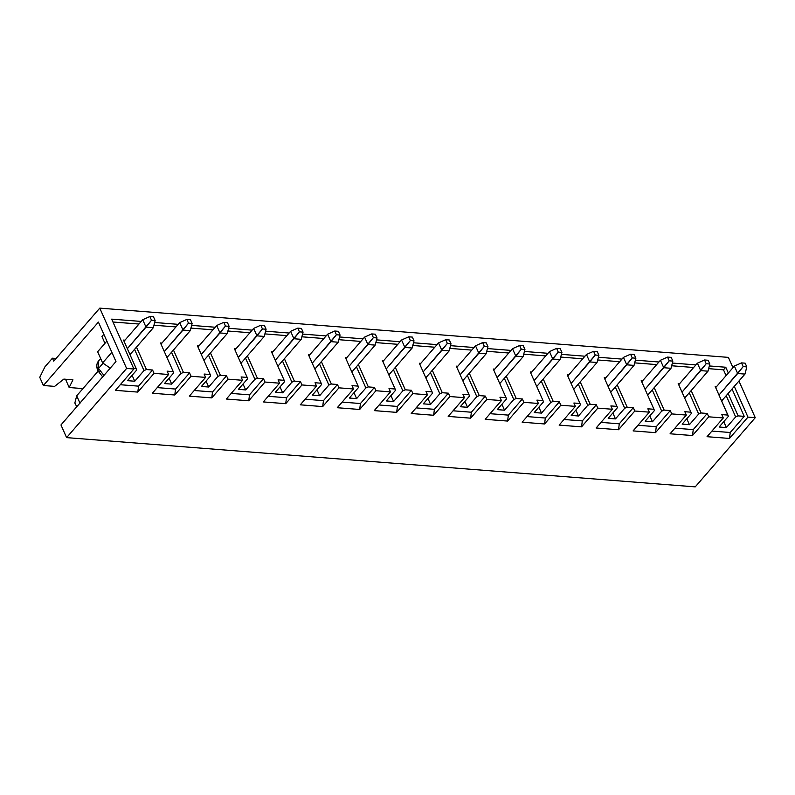 <?xml version="1.0" encoding="UTF-8"?>
<svg xmlns="http://www.w3.org/2000/svg" width="795" height="795" viewBox="0 0 795 795"><rect width="100%" height="100%" fill="white"/><g stroke="black" fill="none" stroke-linecap="round" stroke-linejoin="round"><path stroke-width="1.19" d="M734.371 366.068L715.689 387.602L734.371 366.068L741.516 362.888L743.176 366.604L746.813 366.892L745.163 363.166L741.516 362.888L745.163 363.166L746.813 366.892L744.965 374.087L721.641 400.968L744.965 374.087L737.681 373.511L734.371 366.068L737.681 373.511L719.008 395.045L743.176 366.604L741.516 362.888L734.371 366.068M744.965 374.087L746.813 366.892L743.176 366.604L737.681 373.511L744.965 374.087M697.394 363.176L678.711 384.71L697.394 363.176L704.539 359.986L706.198 363.713L709.836 364.001L708.176 360.274L704.539 359.986L708.176 360.274L709.836 364.001L707.987 371.185L684.664 398.076L707.987 371.185L700.703 370.619L697.394 363.176L700.703 370.619L682.021 392.154L706.198 363.713L704.539 359.986L697.394 363.176M707.987 371.185L709.836 364.001L706.198 363.713L700.703 370.619L707.987 371.185M660.416 360.274L641.734 381.809L660.416 360.274L667.562 357.094L669.221 360.811L672.858 361.099L671.199 357.372L667.562 357.094L671.199 357.372L672.858 361.099L671.01 368.294L647.687 395.175L671.01 368.294L663.726 367.717L660.416 360.274L663.726 367.717L645.043 389.252L669.221 360.811L667.562 357.094L660.416 360.274M671.01 368.294L672.858 361.099L669.221 360.811L663.726 367.717L671.01 368.294M623.439 357.382L604.756 378.917L623.439 357.382L630.584 354.192L632.244 357.919L635.881 358.207L634.221 354.481L630.584 354.192L634.221 354.481L635.881 358.207L634.032 365.392L610.699 392.283L634.032 365.392L626.748 364.826L623.439 357.382L626.748 364.826L608.066 386.36L632.244 357.919L630.584 354.192L623.439 357.382M634.032 365.392L635.881 358.207L632.244 357.919L626.748 364.826L634.032 365.392M586.452 354.481L567.769 376.015L586.452 354.481L593.607 351.301L595.266 355.017L598.903 355.305L597.244 351.579L593.607 351.301L597.244 351.579L598.903 355.305L597.045 362.5L573.722 389.381L597.045 362.5L589.771 361.924L586.452 354.481L589.771 361.924L571.088 383.458L595.266 355.017L593.607 351.301L586.452 354.481M597.045 362.5L598.903 355.305L595.266 355.017L589.771 361.924L597.045 362.5M549.474 351.589L530.792 373.123L549.474 351.589L556.629 348.399L558.279 352.125L561.926 352.404L560.266 348.687L556.629 348.399L560.266 348.687L561.926 352.404L560.068 359.598L536.744 386.489L560.068 359.598L552.793 359.032L549.474 351.589L552.793 359.032L534.111 380.566L558.279 352.125L556.629 348.399L549.474 351.589M560.068 359.598L561.926 352.404L558.279 352.125L552.793 359.032L560.068 359.598M512.497 348.687L493.814 370.222L512.497 348.687L519.652 345.507L521.301 349.224L524.948 349.512L523.289 345.785L519.652 345.507L523.289 345.785L524.948 349.512L523.09 356.707L499.767 383.588L523.09 356.707L515.816 356.13L512.497 348.687L515.816 356.13L497.133 377.665L521.301 349.224L519.652 345.507L512.497 348.687M523.09 356.707L524.948 349.512L521.301 349.224L515.816 356.13L523.09 356.707M475.519 345.795L456.837 367.33L475.519 345.795L482.664 342.605L484.324 346.332L487.961 346.61L486.311 342.893L482.664 342.605L486.311 342.893L487.961 346.61L486.113 353.805L462.789 380.696L486.113 353.805L478.838 353.238L475.519 345.795L478.838 353.238L460.156 374.773L484.324 346.332L482.664 342.605L475.519 345.795M486.113 353.805L487.961 346.61L484.324 346.332L478.838 353.238L486.113 353.805M438.542 342.893L419.859 364.428L438.542 342.893L445.687 339.713L447.347 343.43L450.984 343.718L449.324 339.992L445.687 339.713L449.324 339.992L450.984 343.718L449.135 350.913L425.812 377.794L449.135 350.913L441.851 350.337L438.542 342.893L441.851 350.337L423.169 371.871L447.347 343.43L445.687 339.713L438.542 342.893M449.135 350.913L450.984 343.718L447.347 343.43L441.851 350.337L449.135 350.913M401.564 340.002L382.882 361.536L401.564 340.002L408.709 336.812L410.369 340.538L414.006 340.816L412.347 337.1L408.709 336.812L412.347 337.1L414.006 340.816L412.158 348.011L388.834 374.902L412.158 348.011L404.874 347.445L401.564 340.002L404.874 347.445L386.191 368.979L410.369 340.538L408.709 336.812L401.564 340.002M412.158 348.011L414.006 340.816L410.369 340.538L404.874 347.445L412.158 348.011M364.587 337.1L345.904 358.634L364.587 337.1L371.732 333.92L373.392 337.637L377.029 337.925L375.369 334.198L371.732 333.92L375.369 334.198L377.029 337.925L375.18 345.119L351.847 372L375.18 345.119L367.896 344.543L364.587 337.1L367.896 344.543L349.214 366.078L373.392 337.637L371.732 333.92L364.587 337.1M375.18 345.119L377.029 337.925L373.392 337.637L367.896 344.543L375.18 345.119M327.6 334.208L308.917 355.743L327.6 334.208L334.755 331.018L336.414 334.745L340.051 335.023L338.392 331.306L334.755 331.018L338.392 331.306L340.051 335.023L338.193 342.218L314.87 369.109L338.193 342.218L330.919 341.651L327.6 334.208L330.919 341.651L312.236 363.186L336.414 334.745L334.755 331.018L327.6 334.208M338.193 342.218L340.051 335.023L336.414 334.745L330.919 341.651L338.193 342.218M290.622 331.306L271.94 352.841L290.622 331.306L297.777 328.126L299.427 331.843L303.074 332.131L301.414 328.405L297.777 328.126L301.414 328.405L303.074 332.131L301.216 339.326L277.892 366.207L301.216 339.326L293.941 338.75L290.622 331.306L293.941 338.75L275.259 360.284L299.427 331.843L297.777 328.126L290.622 331.306M301.216 339.326L303.074 332.131L299.427 331.843L293.941 338.75L301.216 339.326M253.645 328.415L234.962 349.949L253.645 328.415L260.8 325.225L262.449 328.951L266.096 329.229L264.437 325.513L260.8 325.225L264.437 325.513L266.096 329.229L264.238 336.424L240.915 363.315L264.238 336.424L256.964 335.858L253.645 328.415L256.964 335.858L238.281 357.392L262.449 328.951L260.8 325.225L253.645 328.415M264.238 336.424L266.096 329.229L262.449 328.951L256.964 335.858L264.238 336.424M216.667 325.513L197.985 347.047L216.667 325.513L223.812 322.333L225.472 326.049L229.109 326.338L227.459 322.611L223.812 322.333L227.459 322.611L229.109 326.338L227.261 333.532L203.937 360.413L227.261 333.532L219.986 332.956L216.667 325.513L219.986 332.956L201.304 354.491L225.472 326.049L223.812 322.333L216.667 325.513M227.261 333.532L229.109 326.338L225.472 326.049L219.986 332.956L227.261 333.532M179.69 322.621L161.007 344.156L179.69 322.621L186.835 319.431L188.495 323.158L192.132 323.436L190.482 319.719L186.835 319.431L190.482 319.719L192.132 323.436L190.283 330.631L166.96 357.521L190.283 330.631L182.999 330.064L179.69 322.621L182.999 330.064L164.317 351.599L188.495 323.158L186.835 319.431L179.69 322.621M190.283 330.631L192.132 323.436L188.495 323.158L182.999 330.064L190.283 330.631M142.712 319.719L124.03 341.254L142.712 319.719L149.858 316.539L151.517 320.256L155.154 320.544L153.495 316.817L149.858 316.539L153.495 316.817L155.154 320.544L153.306 327.739L129.983 354.62L153.306 327.739L146.022 327.162L142.712 319.719L146.022 327.162L127.339 348.697L151.517 320.256L149.858 316.539L142.712 319.719M98.053 371.195L76.698 395.811L80.017 403.264L76.698 395.811L98.053 371.195M76.767 406.752L74.849 403.005L76.698 395.811L74.849 403.005L76.767 406.752M78.457 404.794L76.499 406.732L78.457 404.794M153.306 327.739L155.154 320.544L151.517 320.256L146.022 327.162L153.306 327.739M43.397 385.505L39.75 377.317L44.927 366.843L52.43 358.197L53.752 361.168L99.763 308.132L126.614 368.443L66.601 437.618L60.967 424.957L115.971 361.546L98.411 322.094L43.397 385.505L54.607 386.38L43.397 385.505L98.411 322.094L115.971 361.546L60.967 424.957L66.601 437.618L695.237 486.868L66.601 437.618L126.614 368.443L133.888 369.009L126.614 368.443L99.763 308.132L728.399 357.382L99.763 308.132L53.752 361.168L52.43 358.197L56.087 358.485L52.43 358.197L44.927 366.843L39.75 377.317L43.397 385.505M72.941 379.811L69.165 387.523L82.958 388.606L69.165 387.523L65.538 379.235L69.165 387.523L72.941 379.811L63.838 379.096L72.941 379.811M101.939 336.524L103.847 334.317L101.939 336.524L104.96 343.321L101.939 336.524M54.607 386.38L63.838 379.096L54.607 386.38M728.379 416.351L719.127 427.014L728.379 416.351L715.162 386.42L716.613 386.539L715.162 386.42L727.922 415.079L721.81 414.602L727.922 415.079L728.379 416.351M726.401 427.581L735.653 416.918L726.213 395.701L735.653 416.918L726.401 427.581L719.127 427.014L726.401 427.581L723.768 421.668L726.401 427.581M695.237 486.868L755.25 417.683L747.966 417.117L729.472 438.442L707.043 436.694L723.301 417.951L708.743 416.819L692.485 435.551L670.066 433.792L686.323 415.06L671.765 413.917L655.507 432.649L633.088 430.9L649.346 412.158L634.788 411.025L618.53 429.757L596.111 427.998L612.359 409.266L597.8 408.123L581.552 426.855L559.133 425.106L575.381 406.364L560.823 405.231L544.575 423.964L522.156 422.205L538.404 403.472L523.845 402.33L507.598 421.062L485.179 419.313L501.426 400.571L486.868 399.438L470.62 418.17L448.191 416.411L464.449 397.679L449.891 396.536L433.633 415.268L411.214 413.519L427.472 394.777L412.913 393.634L396.655 412.376L374.236 410.618L390.494 391.885L375.936 390.743L359.678 409.475L337.259 407.726L353.517 388.984L338.958 387.841L322.7 406.583L300.281 404.824L316.529 386.092L301.971 384.949L285.723 403.681L263.304 401.932L279.552 383.19L264.993 382.047L248.746 400.789L226.327 399.03L242.574 380.298L228.016 379.155L211.768 397.888L189.339 396.139L205.597 377.396L191.039 376.254L174.781 394.996L152.362 393.237L168.62 374.505L154.061 373.362L137.803 392.094L115.384 390.345L133.888 369.009L111.678 319.133L141.212 321.438L111.678 319.133L133.888 369.009L115.384 390.345L137.803 392.094L154.061 373.362L168.62 374.505L167.129 371.156L173.24 371.633L160.481 342.963L161.932 343.082L160.481 342.963L173.24 371.633L167.129 371.156L168.62 374.505L152.362 393.237L174.781 394.996L191.039 376.254L205.597 377.396L204.106 374.048L210.218 374.524L197.458 345.865L198.909 345.974L197.458 345.865L210.218 374.524L204.106 374.048L205.597 377.396L189.339 396.139L211.768 397.888L228.016 379.155L242.574 380.298L241.084 376.949L247.195 377.426L234.436 348.757L235.896 348.876L234.436 348.757L247.195 377.426L241.084 376.949L242.574 380.298L226.327 399.03L248.746 400.789L264.993 382.047L279.552 383.19L278.061 379.841L284.173 380.318L271.413 351.658L272.874 351.768L271.413 351.658L284.173 380.318L278.061 379.841L279.552 383.19L263.304 401.932L285.723 403.681L301.971 384.949L316.529 386.092L315.039 382.743L321.16 383.22L308.39 354.55L309.851 354.669L308.39 354.55L321.16 383.22L315.039 382.743L316.529 386.092L300.281 404.824L322.7 406.583L338.958 387.841L353.517 388.984L352.016 385.635L358.138 386.112L345.378 357.452L346.829 357.561L345.378 357.452L358.138 386.112L352.016 385.635L353.517 388.984L337.259 407.726L359.678 409.475L375.936 390.743L390.494 391.885L389.003 388.536L395.115 389.013L382.355 360.344L383.806 360.463L382.355 360.344L395.115 389.013L389.003 388.536L390.494 391.885L374.236 410.618L396.655 412.376L412.913 393.634L427.472 394.777L425.981 391.428L432.092 391.905L419.333 363.245L420.784 363.355L419.333 363.245L432.092 391.905L425.981 391.428L427.472 394.777L411.214 413.519L433.633 415.268L449.891 396.536L464.449 397.679L462.958 394.33L469.07 394.807L456.31 366.147L457.761 366.257L456.31 366.147L469.07 394.807L462.958 394.33L464.449 397.679L448.191 416.411L470.62 418.17L486.868 399.438L501.426 400.571L499.936 397.222L506.047 397.699L493.288 369.039L494.748 369.148L493.288 369.039L506.047 397.699L499.936 397.222L501.426 400.571L485.179 419.313L507.598 421.062L523.845 402.33L538.404 403.472L536.913 400.123L543.025 400.601L530.265 371.941L531.726 372.05L530.265 371.941L543.025 400.601L536.913 400.123L538.404 403.472L522.156 422.205L544.575 423.964L560.823 405.231L575.381 406.364L573.891 403.015L580.012 403.492L567.242 374.833L568.703 374.952L567.242 374.833L580.012 403.492L573.891 403.015L575.381 406.364L559.133 425.106L581.552 426.855L597.8 408.123L612.359 409.266L610.868 405.917L616.99 406.394L604.23 377.734L605.681 377.844L604.23 377.734L616.99 406.394L610.868 405.917L612.359 409.266L596.111 427.998L618.53 429.757L634.788 411.025L649.346 412.158L647.855 408.809L653.967 409.286L641.207 380.626L642.658 380.745L641.207 380.626L653.967 409.286L647.855 408.809L649.346 412.158L633.088 430.9L655.507 432.649L671.765 413.917L686.323 415.06L684.833 411.711L690.944 412.188L678.185 383.528L679.636 383.637L678.185 383.528L690.944 412.188L684.833 411.711L686.323 415.06L670.066 433.792L692.485 435.551L708.743 416.819L723.301 417.951L721.81 414.602L723.301 417.951L707.043 436.694L729.472 438.442L747.966 417.117L755.25 417.683L738.933 381.034L755.25 417.683L695.237 486.868M154.657 322.492L178.189 324.34L154.657 322.492M191.635 325.394L215.177 327.232L191.635 325.394M228.612 328.285L252.154 330.134L228.612 328.285M265.59 331.187L289.132 333.035L265.59 331.187M302.567 334.079L326.109 335.927L302.567 334.079M339.545 336.981L363.086 338.829L339.545 336.981M376.522 339.872L400.064 341.721L376.522 339.872M413.509 342.774L437.041 344.623L413.509 342.774M450.487 345.666L474.029 347.514L450.487 345.666M487.464 348.568L511.006 350.416L487.464 348.568M524.442 351.46L547.984 353.308L524.442 351.46M561.419 354.361L584.961 356.21L561.419 354.361M598.396 357.263L621.938 359.102L598.396 357.263M635.374 360.155L658.916 362.003L635.374 360.155M672.351 363.057L695.893 364.895L672.351 363.057M709.339 365.948L725.765 367.24L728.339 373.024L725.765 367.24L723.51 369.834L708.633 368.661L723.51 369.834L726.083 375.618L723.51 369.834L725.765 367.24L709.339 365.948M734.292 386.39L747.966 417.117L734.292 386.39M732.98 367.668L728.399 357.382L732.98 367.668M133.679 368.532L136.263 368.731L123.503 340.071L124.954 340.18L123.503 340.071L136.263 368.731L133.679 368.532M136.482 347.127L146.449 369.536L152.57 370.013L154.061 373.362L152.57 370.013L138.569 386.151L137.803 392.094L138.569 386.151L152.57 370.013L146.449 369.536L143.994 370.569L134.554 349.353L143.994 370.569L134.743 381.232L143.994 370.569L146.449 369.536L136.482 347.127M173.459 350.029L183.436 372.428L189.548 372.905L191.039 376.254L189.548 372.905L175.546 389.053L174.781 394.996L175.546 389.053L189.548 372.905L183.436 372.428L180.972 373.471L171.531 352.245L180.972 373.471L171.72 384.134L180.972 373.471L183.436 372.428L173.459 350.029M210.436 352.92L220.414 375.329L226.525 375.806L228.016 379.155L226.525 375.806L212.523 391.945L211.768 397.888L212.523 391.945L226.525 375.806L220.414 375.329L217.959 376.363L208.509 355.146L217.959 376.363L208.707 387.026L217.959 376.363L220.414 375.329L210.436 352.92M247.414 355.822L257.391 378.221L263.503 378.698L264.993 382.047L263.503 378.698L249.501 394.847L248.746 400.789L249.501 394.847L263.503 378.698L257.391 378.221L254.937 379.265L245.486 358.048L254.937 379.265L245.685 389.928L254.937 379.265L257.391 378.221L247.414 355.822M284.391 358.714L294.369 381.123L300.48 381.6L301.971 384.949L300.48 381.6L286.478 397.739L285.723 403.681L286.478 397.739L300.48 381.6L294.369 381.123L291.914 382.156L282.464 360.94L291.914 382.156L282.662 392.819L291.914 382.156L294.369 381.123L284.391 358.714M321.369 361.616L331.346 384.015L337.458 384.492L338.958 387.841L337.458 384.492L323.456 400.64L322.7 406.583L323.456 400.64L337.458 384.492L331.346 384.015L328.892 385.058L319.441 363.842L328.892 385.058L319.64 395.721L328.892 385.058L331.346 384.015L321.369 361.616M358.356 364.507L368.323 386.917L374.445 387.394L375.936 390.743L374.445 387.394L360.433 403.532L359.678 409.475L360.433 403.532L374.445 387.394L368.323 386.917L365.869 387.95L356.418 366.734L365.869 387.95L356.617 398.613L365.869 387.95L368.323 386.917L358.356 364.507M395.334 367.409L405.301 389.808L411.422 390.285L412.913 393.634L411.422 390.285L397.421 406.434L396.655 412.376L397.421 406.434L411.422 390.285L405.301 389.808L402.846 390.852L393.406 369.635L402.846 390.852L393.595 401.515L402.846 390.852L405.301 389.808L395.334 367.409M432.311 370.301L442.288 392.71L448.4 393.187L449.891 396.536L448.4 393.187L434.398 409.326L433.633 415.268L434.398 409.326L448.4 393.187L442.288 392.71L439.824 393.744L430.383 372.527L439.824 393.744L430.572 404.407L439.824 393.744L442.288 392.71L432.311 370.301M469.288 373.203L479.266 395.602L485.377 396.079L486.868 399.438L485.377 396.079L471.375 412.227L470.62 418.17L471.375 412.227L485.377 396.079L479.266 395.602L476.811 396.645L467.361 375.429L476.811 396.645L467.559 407.308L476.811 396.645L479.266 395.602L469.288 373.203M506.266 376.095L516.243 398.504L522.355 398.981L523.845 402.33L522.355 398.981L508.353 415.119L507.598 421.062L508.353 415.119L522.355 398.981L516.243 398.504L513.789 399.537L504.338 378.321L513.789 399.537L504.537 410.2L513.789 399.537L516.243 398.504L506.266 376.095M543.243 378.996L553.221 401.396L559.332 401.873L560.823 405.231L559.332 401.873L545.33 418.021L544.575 423.964L545.33 418.021L559.332 401.873L553.221 401.396L550.766 402.439L541.316 381.222L550.766 402.439L541.514 413.102L550.766 402.439L553.221 401.396L543.243 378.996M580.221 381.888L590.198 404.297L596.31 404.774L597.8 408.123L596.31 404.774L582.308 420.913L581.552 426.855L582.308 420.913L596.31 404.774L590.198 404.297L587.744 405.331L578.293 384.114L587.744 405.331L578.492 415.994L587.744 405.331L590.198 404.297L580.221 381.888M617.208 384.79L627.176 407.189L633.297 407.666L634.788 411.025L633.297 407.666L619.285 423.815L618.53 429.757L619.285 423.815L633.297 407.666L627.176 407.189L624.721 408.233L615.27 387.016L624.721 408.233L615.469 418.895L624.721 408.233L627.176 407.189L617.208 384.79M654.186 387.682L664.153 410.091L670.274 410.568L671.765 413.917L670.274 410.568L656.273 426.706L655.507 432.649L656.273 426.706L670.274 410.568L664.153 410.091L661.698 411.124L652.258 389.908L661.698 411.124L652.447 421.787L661.698 411.124L664.153 410.091L654.186 387.682M691.163 390.584L701.13 412.983L707.252 413.46L708.743 416.819L707.252 413.46L693.25 429.608L692.485 435.551L693.25 429.608L707.252 413.46L701.13 412.983L698.676 414.026L689.235 392.809L698.676 414.026L689.424 424.689L698.676 414.026L701.13 412.983L691.163 390.584M728.141 393.475L738.118 415.884L744.229 416.361L732.036 388.984L744.229 416.361L730.227 432.5L729.472 438.442L730.227 432.5L744.229 416.361L738.118 415.884L735.653 416.918L738.118 415.884L728.141 393.475M693.647 367.489L671.656 365.77L693.647 367.489M656.67 364.597L634.678 362.868L656.67 364.597M619.693 361.695L597.701 359.976L619.693 361.695M582.705 358.803L560.723 357.074L582.705 358.803M545.728 355.902L523.746 354.182L545.728 355.902M508.75 353.01L486.759 351.281L508.75 353.01M471.773 350.108L449.781 348.389L471.773 350.108M434.795 347.216L412.804 345.487L434.795 347.216M397.818 344.315L375.826 342.595L397.818 344.315M360.841 341.423L338.849 339.694L360.841 341.423M323.863 338.521L301.871 336.802L323.863 338.521M286.876 335.629L264.894 333.9L286.876 335.629M249.898 332.727L227.907 331.008L249.898 332.727M212.921 329.836L190.929 328.106L212.921 329.836M175.943 326.934L153.952 325.215L175.943 326.934M138.966 324.042L112.96 322.005L138.966 324.042M711.923 431.069L730.227 432.5L711.923 431.069M691.402 413.45L682.15 424.123L691.402 413.45L690.944 412.188L691.402 413.45M686.791 418.766L689.424 424.689L682.15 424.123L689.424 424.689L686.791 418.766M674.945 428.167L693.25 429.608L674.945 428.167M654.424 410.558L645.172 421.221L654.424 410.558L653.967 409.286L654.424 410.558M649.813 415.874L652.447 421.787L645.172 421.221L652.447 421.787L649.813 415.874M637.968 425.275L656.273 426.706L637.968 425.275M617.447 407.656L608.195 418.329L617.447 407.656L616.99 406.394L617.447 407.656M612.836 412.973L615.469 418.895L608.195 418.329L615.469 418.895L612.836 412.973M600.99 422.374L619.285 423.815L600.99 422.374M580.459 404.764L571.207 415.427L580.459 404.764L580.012 403.492L580.459 404.764M575.858 410.081L578.492 415.994L571.207 415.427L578.492 415.994L575.858 410.081M564.013 419.482L582.308 420.913L564.013 419.482M543.482 401.863L534.23 412.535L543.482 401.863L543.025 400.601L543.482 401.863M538.871 407.179L541.514 413.102L534.23 412.535L541.514 413.102L538.871 407.179M527.025 416.58L545.33 418.021L527.025 416.58M506.504 398.971L497.253 409.634L506.504 398.971L506.047 397.699L506.504 398.971M501.893 404.277L504.537 410.2L497.253 409.634L504.537 410.2L501.893 404.277M490.048 413.688L508.353 415.119L490.048 413.688M469.527 396.069L460.275 406.742L469.527 396.069L469.07 394.807L469.527 396.069M464.916 401.386L467.559 407.308L460.275 406.742L467.559 407.308L464.916 401.386M453.071 410.786L471.375 412.227L453.071 410.786M432.55 393.177L423.298 403.84L432.55 393.177L432.092 391.905L432.55 393.177M427.939 398.484L430.572 404.407L423.298 403.84L430.572 404.407L427.939 398.484M416.093 407.895L434.398 409.326L416.093 407.895M395.572 390.275L386.32 400.938L395.572 390.275L395.115 389.013L395.572 390.275M390.961 395.592L393.595 401.515L386.32 400.938L393.595 401.515L390.961 395.592M379.116 404.993L397.421 406.434L379.116 404.993M358.595 387.384L349.343 398.047L358.595 387.384L358.138 386.112L358.595 387.384M353.984 392.69L356.617 398.613L349.343 398.047L356.617 398.613L353.984 392.69M342.138 402.101L360.433 403.532L342.138 402.101M321.607 384.482L312.356 395.145L321.607 384.482L321.16 383.22L321.607 384.482M317.006 389.798L319.64 395.721L312.356 395.145L319.64 395.721L317.006 389.798M305.161 399.199L323.456 400.64L305.161 399.199M284.63 381.59L275.378 392.253L284.63 381.59L284.173 380.318L284.63 381.59M280.029 386.897L282.662 392.819L275.378 392.253L282.662 392.819L280.029 386.897M268.173 396.308L286.478 397.739L268.173 396.308M247.652 378.688L238.401 389.351L247.652 378.688L247.195 377.426L247.652 378.688M243.041 384.005L245.685 389.928L238.401 389.351L245.685 389.928L243.041 384.005M231.196 393.406L249.501 394.847L231.196 393.406M210.675 375.797L201.423 386.459L210.675 375.797L210.218 374.524L210.675 375.797M206.064 381.103L208.707 387.026L201.423 386.459L208.707 387.026L206.064 381.103M194.219 390.514L212.523 391.945L194.219 390.514M173.698 372.895L164.446 383.558L173.698 372.895L173.24 371.633L173.698 372.895M169.087 378.211L171.72 384.134L164.446 383.558L171.72 384.134L169.087 378.211M157.241 387.612L175.546 389.053L157.241 387.612M111.847 352.284L102.625 362.918L110.247 368.145L102.625 362.918L111.847 352.284M106.878 341.115L97.646 351.748L102.625 362.918L97.646 351.748L106.878 341.115M98.491 368.483L103.956 375.409L98.491 368.483L103.062 363.216L98.491 368.483L98.699 360.771L97.825 370.689L98.491 368.483M136.72 370.003L127.468 380.666L136.72 370.003L136.263 368.731L136.72 370.003M132.109 375.31L134.743 381.232L127.468 380.666L134.743 381.232L132.109 375.31M99.633 371.653L97.825 370.689L99.633 371.653M120.264 384.72L138.569 386.151L120.264 384.72M102.684 376.87L97.825 370.689C96.205 366.724 96.493 363.414 98.699 360.771L100.657 358.515"/></g></svg>
